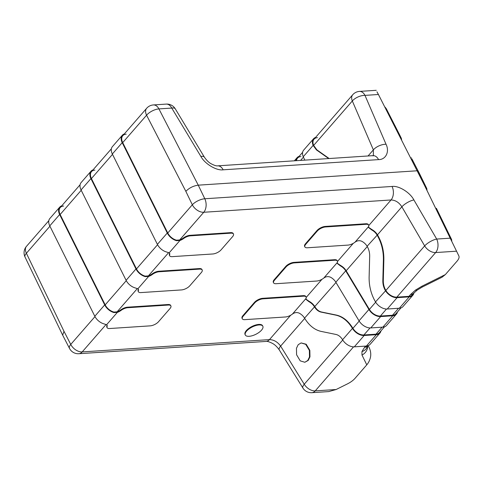 <?xml version="1.0" encoding="UTF-8"?>
<svg xmlns="http://www.w3.org/2000/svg" width="483" height="483" viewBox="0 0 483 483"><rect width="100%" height="100%" fill="white"/><g stroke="black" fill="none" stroke-linecap="round" stroke-linejoin="round"><path stroke-width="0.72" d="M368.227 345.665L369.115 347.47C370.624 350.718 371.089 353.912 370.509 357.04C369.875 360.064 368.626 362.667 366.772 364.846L355.023 378.346C353.17 380.429 350.646 382.276 347.446 383.888L336.126 389.515L328.736 391.586L311.897 392.691A9.799 6.321 -93.8 0 0 315.23 390.886L336.126 389.515M445.356 274.579L442.09 277.194L422.245 287.053L421.858 286.25L445.356 274.579L457.111 261.08C458.874 259.003 459.454 257.288 458.85 255.918L449.25 236.205L449.836 235.915L436.892 209.32L436.39 208.294L435.805 208.578L424.654 185.665L425.239 185.381L419.667 173.94L425.239 185.381M124.324 133.942A10.451 6.696 41 0 0 122.302 135.27A10.451 6.696 41 0 0 122.211 142.654L112.334 154.005L157.392 244.374A10.451 6.696 -139 0 0 166.701 252.041L169.159 252.863A6.533 2.717 -26.5 0 1 169.66 253.388A6.533 2.717 -26.5 0 1 169.666 254.583A6.533 2.717 153.5 0 0 169.672 255.773A6.533 2.717 153.5 0 0 172.226 256.642L212.798 253.98A6.533 2.717 153.5 0 0 221.069 249.868L232.595 236.628A6.533 2.717 153.5 0 0 233.464 234.038L233.198 233.506A6.533 2.717 153.5 0 0 230.645 232.637L190.073 235.306A6.533 2.717 153.5 0 0 183.401 237.968A6.533 2.717 -26.5 0 1 179.652 239.966L176.494 240.184A9.799 6.279 41 0 1 167.77 232.993L192.325 204.786L185.84 191.328C189.294 187.875 193.435 185.822 198.253 185.164L417.397 170.771L458.85 255.918L451.019 239.834L451.605 239.544L449.836 235.915M424.654 185.665L378.43 94.493L364.985 95.374A9.799 4.721 156.7 0 0 352.324 100.983L313.642 145.419L313.123 145.407L303.239 156.758A10.451 6.696 -139 0 1 303.668 150.116L313.545 138.766A10.451 6.696 41 0 0 313.123 145.407L316.437 149.899L328.706 158.557M373.359 155.611L373.371 149.869A9.799 4.721 -23.3 0 1 386.032 144.26C389.775 151.656 385.851 159.728 378.557 159.613L223.158 169.817C216.462 170.849 204.744 163.809 200.862 156.42L171.749 108.065L158.919 108.904L198.253 185.164L204.804 198.761L392.069 186.462C398.716 185.448 410.079 192.469 413.895 199.944L436.68 239.055L450.192 238.167M412.862 295.228L402.979 306.578A10.451 6.696 41 0 1 399.338 308.22L409.216 296.87A10.451 6.696 41 0 0 412.862 295.228A10.451 6.696 41 0 0 413.901 293.042L412.367 294.799A9.799 6.279 41 0 1 408.95 296.339L396.845 297.136A9.799 6.279 41 0 1 385.857 290.482L424.66 245.907L401.868 206.802C398.988 202.377 395.378 200.101 391.037 199.968L203.772 212.266L179.652 239.966L179.917 240.498L176.579 240.697A10.451 6.696 41 0 1 167.269 233.023L122.211 142.654M106.061 324.51L82.201 351.914L269.466 339.615C273.825 339.724 277.544 341.886 280.611 346.094L304.242 384.233L342.737 340.014M311.897 392.691A9.799 9.799 0 0 1 302.926 388.072A9.799 3.508 -31.8 0 1 304.242 384.233A9.799 6.279 41 0 0 315.23 390.886L353.556 346.86M302.926 388.072L279.295 349.934A9.799 3.508 -31.8 0 1 280.611 346.094L304.707 318.418M456.538 251.19L435.648 252.561A9.799 6.279 41 0 1 424.66 245.907A9.799 3.284 -30.2 0 1 436.68 239.055A9.799 6.321 -93.8 0 1 435.648 252.561L396.845 297.136M409.216 296.87L397.111 297.667A10.451 6.696 41 0 1 385.386 290.567C383.635 287.56 382.784 284.258 382.832 280.647L383.387 259.715C383.514 250.701 381.383 242.436 377 234.919A9.147 5.862 41 0 0 371.675 229.926L368.632 227.578L368.607 226.569A6.533 2.717 -26.5 0 1 368.668 226.352A6.533 2.717 153.5 0 0 368.668 225.163L368.402 224.631A6.533 2.717 153.5 0 0 365.848 223.762L325.276 226.424A6.533 2.717 153.5 0 0 316.999 230.536L305.473 243.776L305.739 244.307A6.533 2.717 153.5 0 0 304.876 246.898A6.533 2.717 153.5 0 0 307.43 247.767L347.995 245.098A6.533 2.717 153.5 0 0 354.673 242.436A6.533 2.717 -26.5 0 1 354.999 242.2C357.154 240.576 359.418 240.268 361.791 241.277A9.147 5.862 -139 0 1 367.122 246.27C368.873 249.276 369.724 252.585 369.676 256.189L369.121 277.121C368.994 286.135 371.125 294.401 375.508 301.917L385.857 290.482C384.1 287.476 383.248 284.167 383.303 280.563L383.852 259.631C383.979 250.617 381.854 242.351 377.471 234.835L401.868 206.802A9.799 3.284 -30.2 0 1 413.895 199.944M279.295 349.934C277.097 346.842 274.887 344.699 272.666 343.516C269.574 341.898 267.395 341.203 266.133 341.421L78.868 353.719A9.799 6.321 -93.8 0 0 82.201 351.914A9.799 6.279 41 0 1 70.753 344.427A9.799 4.19 -27.3 0 0 69.516 348.43L62.675 335.166L63.985 331.308L70.753 344.427L94.988 316.594M166.237 104.099A9.799 9.799 0 0 1 175.275 108.82A9.799 3.623 148.9 0 0 171.749 108.065A9.799 6.321 86.2 0 0 166.237 104.099L153.407 104.938A9.799 6.321 86.2 0 1 158.919 108.904A9.799 4.19 -27.3 0 0 146.578 115.208L122.712 142.624L167.77 232.993M175.275 108.82L204.387 157.174A9.799 3.623 148.9 0 0 200.862 156.42M376.963 91.848L378.43 94.493M106.58 324.745A6.533 2.717 -26.5 0 1 107.087 325.27A6.533 2.717 -26.5 0 1 107.093 326.46A6.533 2.717 153.5 0 0 107.099 327.655A6.533 2.717 153.5 0 0 109.653 328.525L150.225 325.856A6.533 2.717 153.5 0 0 158.496 321.75L170.022 308.51A6.533 2.717 153.5 0 0 170.891 305.92L170.626 305.389A6.533 2.717 153.5 0 0 168.072 304.519L127.5 307.182L127.766 307.713A6.533 2.717 153.5 0 0 121.088 310.382A6.533 2.717 -26.5 0 1 117.345 312.38L106.58 324.745L104.123 323.924A10.451 6.696 -139 0 1 94.813 316.256L104.696 304.906L59.638 214.537L49.761 225.887L94.813 316.256M49.761 225.887A10.451 6.696 -139 0 1 49.846 218.503L59.723 207.153A10.451 6.696 41 0 0 59.638 214.537M106.918 325.023A6.533 2.717 -26.5 0 1 106.828 325.928A6.533 2.717 153.5 0 0 106.834 327.124L107.099 327.655M170.891 305.92A6.533 2.717 153.5 0 0 168.338 305.051L127.766 307.713M127.5 307.182A6.533 2.717 153.5 0 0 120.822 309.851A6.533 2.717 -26.5 0 1 117.079 311.849L117.345 312.38L114.006 312.573A10.451 6.696 41 0 1 104.696 304.906M137.347 288.568L117.079 311.849L113.922 312.06L114.006 312.573M61.746 205.824A10.451 6.696 41 0 0 59.723 207.153M63.635 206.042A9.799 6.279 41 0 0 60.218 207.581A9.799 6.279 41 0 0 60.14 214.506L105.191 304.87A9.799 6.279 41 0 0 113.922 312.06M137.872 288.804A6.533 2.717 -26.5 0 1 138.373 289.329A6.533 2.717 -26.5 0 1 138.38 290.518A6.533 2.717 153.5 0 0 138.386 291.714A6.533 2.717 153.5 0 0 140.939 292.583L181.511 289.921A6.533 2.717 153.5 0 0 189.783 285.809L201.308 272.569A6.533 2.717 153.5 0 0 202.178 269.979L201.912 269.448A6.533 2.717 153.5 0 0 199.358 268.578L158.786 271.241L159.052 271.772A6.533 2.717 153.5 0 0 152.374 274.441A6.533 2.717 -26.5 0 1 148.631 276.439L137.872 288.804L135.415 287.983A10.451 6.696 -139 0 1 126.099 280.315L135.983 268.965L90.925 178.595L81.047 189.946L126.099 280.315M81.047 189.946A10.451 6.696 -139 0 1 81.132 182.562L91.009 171.211A10.451 6.696 41 0 0 90.925 178.595M138.204 289.082A6.533 2.717 -26.5 0 1 138.114 289.987A6.533 2.717 153.5 0 0 138.12 291.183L138.386 291.714M202.178 269.979A6.533 2.717 153.5 0 0 199.624 269.109L159.052 271.772M158.786 271.241A6.533 2.717 153.5 0 0 152.109 273.909A6.533 2.717 -26.5 0 1 148.366 275.908L148.631 276.439L145.292 276.632A10.451 6.696 41 0 1 135.983 268.965M168.633 252.627L148.366 275.908L145.208 276.125L145.292 276.632M299.104 156.353A10.451 6.696 41 0 0 297.081 157.681A10.451 6.696 41 0 0 295.94 160.712M93.032 169.883A10.451 6.696 41 0 0 91.009 171.211M94.922 170.101A9.799 6.279 41 0 0 91.504 171.64A9.799 6.279 41 0 0 91.426 178.565L136.478 268.934A9.799 6.279 41 0 0 145.208 276.125M300.987 156.57A9.799 6.279 41 0 0 297.57 158.11A9.799 6.279 41 0 0 296.526 160.67M386.098 108.337L399.658 134.896L401.367 138.398L401.608 139.859M315.568 137.438A10.451 6.696 41 0 0 313.545 138.766M317.452 137.655A9.799 6.279 41 0 0 314.041 139.195A9.799 6.279 41 0 0 313.642 145.419L316.957 149.911L316.437 149.899M329.158 158.527L316.957 149.911M126.208 134.159A9.799 6.279 41 0 0 122.791 135.699A9.799 6.279 41 0 0 122.712 142.624M190.073 235.306L190.338 235.837A6.533 2.717 153.5 0 0 183.661 238.499A6.533 2.717 -26.5 0 1 179.917 240.498L169.159 252.863M190.338 235.837L230.91 233.168A6.533 2.717 153.5 0 1 233.464 234.038M169.491 253.14A6.533 2.717 -26.5 0 1 169.4 254.052A6.533 2.717 153.5 0 0 169.406 255.241L169.672 255.773M112.334 154.005A10.451 6.696 -139 0 1 112.418 146.621L122.302 135.27M303.239 156.758L304.851 160.127M384.492 326.822L379.433 332.63A9.799 6.279 41 0 1 376.022 334.17L363.91 334.967A9.799 6.279 41 0 1 352.922 328.313L352.451 328.398A10.451 6.696 41 0 0 364.176 335.498L354.299 346.848A10.451 6.696 -139 0 1 342.574 339.748L352.451 328.398C347.911 321.062 342.423 316.655 335.993 315.176L321.014 312.09C318.436 311.499 316.244 309.736 314.427 306.802A9.147 5.862 41 0 0 309.102 301.809L306.059 299.46L306.029 298.452A6.533 2.717 -26.5 0 1 306.095 298.234A6.533 2.717 153.5 0 0 306.089 297.045A6.533 2.717 153.5 0 0 303.535 296.176L262.963 298.838A6.533 2.717 153.5 0 0 254.692 302.95L243.166 316.19A6.533 2.717 153.5 0 0 242.297 318.78A6.533 2.717 153.5 0 0 244.851 319.643L285.423 316.981A6.533 2.717 153.5 0 0 292.1 314.312A6.533 2.717 -26.5 0 1 292.426 314.077C294.582 312.453 296.846 312.145 299.219 313.159A9.147 5.862 -139 0 1 304.55 318.152C309.09 325.488 314.578 329.895 321.008 331.374L335.987 334.459C338.565 335.051 340.757 336.814 342.574 339.748M376.281 334.701A10.451 6.696 41 0 0 379.928 333.059L370.044 344.409A10.451 6.696 41 0 1 366.404 346.051L376.281 334.701L364.176 335.498M379.928 333.059A10.451 6.696 41 0 0 380.966 330.873M359.201 321.098L352.922 328.313C348.382 320.978 342.894 316.57 336.464 315.091L321.479 312C318.907 311.408 316.709 309.645 314.892 306.711A9.799 6.279 41 0 0 309.186 301.362L305.974 299.14M306.089 297.045L305.824 296.508A6.533 2.717 153.5 0 0 303.27 295.644L303.535 296.176M242.297 318.78L242.037 318.243A6.533 2.717 153.5 0 1 242.901 315.659L254.426 302.418A6.533 2.717 153.5 0 1 262.704 298.307L303.27 295.644M366.404 346.051L354.299 346.848M411.86 158.798L419.667 173.94L419.081 174.23M370.763 327.933A10.451 6.696 -139 0 1 359.038 320.833L368.921 309.482A10.451 6.696 41 0 0 380.646 316.582L370.763 327.933L382.868 327.136A10.451 6.696 41 0 0 386.515 325.494L396.392 314.143A10.451 6.696 41 0 0 397.431 311.958M273.589 282.839L273.324 282.307A6.533 2.717 153.5 0 1 274.187 279.717L274.453 280.249A6.533 2.717 153.5 0 0 273.589 282.839A6.533 2.717 153.5 0 0 276.137 283.702L316.709 281.04A6.533 2.717 153.5 0 0 323.387 278.371A6.533 2.717 -26.5 0 1 323.713 278.142C325.868 276.511 328.132 276.204 330.505 277.218A9.147 5.862 -139 0 1 335.836 282.211L359.038 320.833M274.187 279.717L285.713 266.477L285.978 267.008L274.453 280.249M368.921 309.482L345.713 270.86A9.147 5.862 41 0 0 340.388 265.867L337.345 263.519L337.321 262.511A6.533 2.717 -26.5 0 1 337.382 262.293A6.533 2.717 153.5 0 0 337.375 261.104L337.11 260.572A6.533 2.717 153.5 0 0 334.562 259.703L293.99 262.366A6.533 2.717 153.5 0 0 285.713 266.477M293.99 262.366L294.256 262.897A6.533 2.717 153.5 0 0 285.978 267.008M294.256 262.897L334.828 260.234A6.533 2.717 153.5 0 1 337.375 261.104M400.956 307.906L395.903 313.715A9.799 6.279 41 0 1 392.486 315.254L380.381 316.051A9.799 6.279 41 0 1 369.386 309.398L346.184 270.77A9.799 6.279 41 0 0 340.473 265.421L337.261 263.199M382.868 327.136L392.751 315.785L380.646 316.582M392.751 315.785A10.451 6.696 41 0 0 396.392 314.143M435.811 208.578L426.229 188.889L426.815 188.605L422.897 180.551M426.99 190.459L426.815 188.605M367.122 246.27L377.471 234.835A9.799 6.279 41 0 0 371.759 229.479L368.547 227.258M368.668 225.163A6.533 2.717 153.5 0 0 366.114 224.293L325.542 226.956A6.533 2.717 153.5 0 0 317.265 231.067L305.739 244.307M305.473 243.776A6.533 2.717 153.5 0 0 304.61 246.366L304.876 246.898M399.338 308.22L387.233 309.017A10.451 6.696 -139 0 1 375.508 301.917M451.786 241.403L451.611 239.55L436.892 209.32M436.306 209.604L437.206 211.469L437.791 211.18M449.25 236.205L437.206 211.469M451.611 239.55L438.558 212.737M259.009 324.956A9.799 4.081 153.5 0 0 249.047 328.923A9.799 4.081 153.5 0 0 245.304 335.003A9.799 4.081 153.5 0 0 249.131 336.307A9.799 4.081 153.5 0 0 259.093 332.34A9.799 4.081 153.5 0 0 262.843 326.26A9.799 4.081 153.5 0 0 259.009 324.956M262.843 326.26L262.577 325.729A9.799 4.081 153.5 0 0 258.749 324.425A9.799 4.081 153.5 0 0 248.781 328.392A9.799 4.081 153.5 0 0 245.038 334.471L245.304 335.003M298.216 344.675L301.126 342.93L305.727 344.331L309.374 350.429L309.5 356.925L307.737 360.517L304.827 362.262L300.227 360.861L296.58 354.764L296.453 348.267L298.216 344.675M301.126 342.93L306.198 344.24L309.838 350.338L309.965 356.834L308.202 360.427L304.827 362.262M367.225 346.818A9.799 8.217 -161.4 0 1 361.948 351.564L361.984 355.035A9.799 8.911 -26 0 0 367.641 346.202M417.227 290.078A9.799 3.381 -126.2 0 1 415.416 290.144L410.496 294.564A9.799 6.279 -139 0 0 413.913 293.024L417.227 290.078L422.245 287.053M366.772 364.846L361.984 355.035M368.022 345.737L368.01 345.756A9.799 6.279 -139 0 1 364.593 347.295L361.948 351.564M364.593 347.295L365.631 346.1M376.022 334.17L382.101 327.184M392.486 315.254L398.566 308.269M408.95 296.339L410.496 294.564M421.858 286.25L415.416 290.144M386.491 309.029L380.381 316.051M370.026 327.945L363.91 334.967M376.245 90.309L359.473 91.408A9.799 6.321 -93.8 0 1 364.985 95.374L386.032 144.26M368.052 155.979L373.371 149.869L352.324 100.983A9.799 6.279 41 0 1 352.723 94.753L314.041 139.195M303.415 157.168L300.595 160.404M367.279 246.535L346.184 270.77M335.993 282.477L304.55 318.152M369.386 309.398L375.671 302.183M266.133 341.421A9.799 6.321 -93.8 0 0 269.466 339.615L290.712 315.218M306.204 297.419L321.998 279.277M337.49 261.478L353.284 243.335M368.777 225.537L391.037 199.968A9.799 6.321 -93.8 0 0 392.069 186.462M112.503 154.349L91.426 178.565M81.216 190.29L60.14 214.506M49.93 226.231L26.39 253.273L63.985 331.308M105.191 304.87L126.274 280.653M136.478 268.934L157.567 244.712M185.84 191.328L146.578 115.208A9.799 6.279 41 0 1 146.657 108.283L122.791 135.699M203.772 212.266A9.799 6.321 -93.8 0 0 204.804 198.761A9.799 3.967 -25.7 0 0 192.325 204.786A9.799 6.279 41 0 0 203.772 212.266M25.031 257.034A9.799 3.967 -25.7 0 1 26.39 253.273A9.799 6.279 41 0 1 26.468 246.348A9.799 9.799 0 0 0 25.031 257.034L62.675 335.166M204.387 157.174C206.627 160.368 208.843 162.548 211.041 163.713C214.168 165.361 216.372 166.074 217.646 165.85L217.646 165.85A9.799 6.321 86.2 0 1 223.158 169.817M217.646 165.85L373.045 155.647A9.799 6.321 86.2 0 1 378.557 159.613M106.828 325.928L107.093 326.46M168.072 304.519L168.338 305.051M120.822 309.851L121.088 310.382M138.114 289.987L138.38 290.518M199.358 268.578L199.624 269.109M152.109 273.909L152.374 274.441M386.593 110.462L387.125 110.196M176.494 240.184L176.579 240.697M183.401 237.968L183.661 238.499M230.645 232.637L230.91 233.168M169.4 254.052L169.666 254.583M394.732 126.401L395.263 126.129M399.193 135.131L399.658 134.896M400.962 138.603L401.367 138.398M157.392 244.374L167.269 233.023M336.464 315.091L335.993 315.176M321.479 312L321.014 312.09M309.186 301.362L309.102 301.809M262.704 298.307L262.963 298.838M254.426 302.418L254.692 302.95M242.901 315.659L243.166 316.19M292.426 314.077L306.029 298.452M412.361 160.917L412.887 160.658M334.562 259.703L334.828 260.234M340.473 265.421L340.388 265.867M420.379 176.893L420.965 176.603M323.713 278.142L337.321 262.511M345.713 270.86L335.836 282.211M383.303 280.563L382.832 280.647M383.852 259.631L383.387 259.715M371.759 229.479L371.675 229.926M365.848 223.762L366.114 224.293M325.276 226.424L325.542 226.956M316.999 230.536L317.265 231.067M444.97 227.427L445.561 227.143M397.111 297.667L387.233 309.017M354.999 242.2L368.607 226.569M69.516 348.43A9.799 9.799 0 0 0 78.868 353.719M111.38 148.806L91.504 171.64M80.093 184.748L60.218 207.581M48.807 220.689L26.468 246.348M153.407 104.938A9.799 9.799 0 0 0 146.657 108.283M297.57 158.11L302.63 152.302M359.473 91.408A9.799 9.799 0 0 0 352.723 94.753M373.045 155.647L373.564 155.562L373.111 155.931M367.261 346.722L368.01 345.756M294.352 160.815L297.081 157.681M385.621 107.311L385.036 107.606M411.383 157.772L410.798 158.068"/></g></svg>
